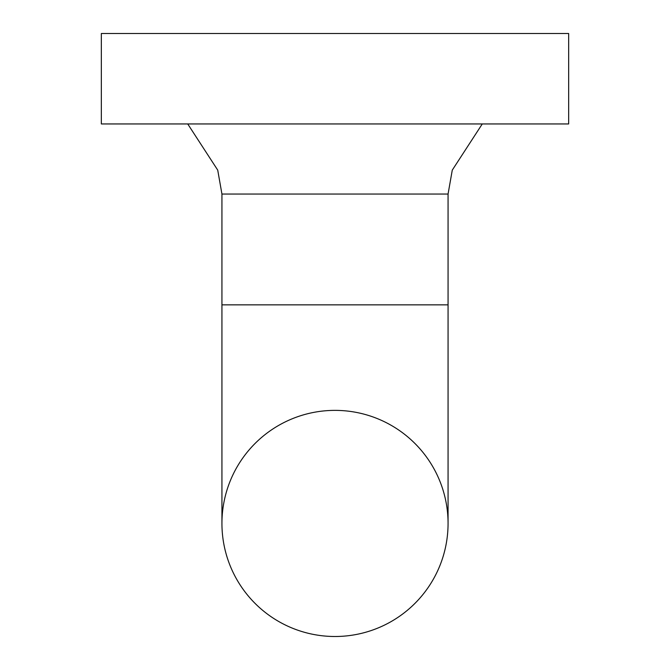 <?xml version="1.0" encoding="UTF-8"?>
<svg xmlns="http://www.w3.org/2000/svg" width="670" height="670" viewBox="0 0 670 670"><rect width="100%" height="100%" fill="white"/><g stroke="black" fill="none" stroke-linecap="round" stroke-linejoin="round"><path stroke-width="1" d="M101.338 33.5L568.663 33.5L568.663 123.95L101.338 123.95L101.338 33.5M482.274 123.95L452.275 170.121L448.062 194.049L221.938 194.049L217.725 170.121L187.726 123.95M221.938 523.438A113.062 113.062 0 0 0 335 636.5A113.062 113.062 0 0 0 448.062 523.438A113.062 113.062 0 0 0 335 410.375A113.062 113.062 0 0 0 221.938 523.438A113.062 113.062 0 0 0 335 636.5A113.062 113.062 0 0 0 448.062 523.438L448.062 304.85L221.938 304.85L221.938 523.438M221.938 194.049L221.938 304.85M448.062 194.049L448.062 304.85"/></g></svg>
